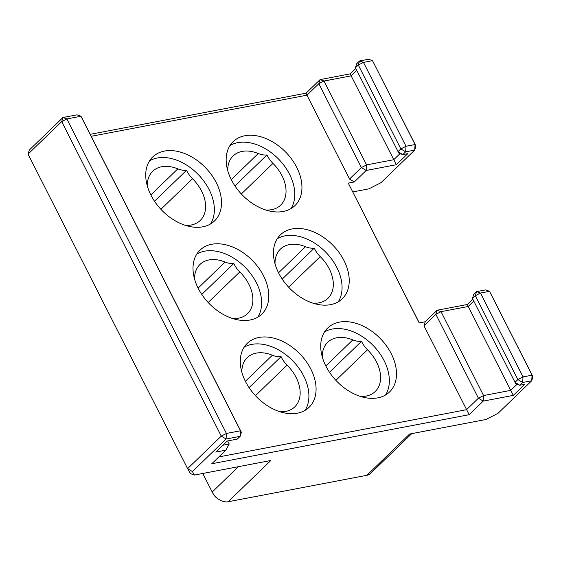 <?xml version="1.0" encoding="UTF-8"?>
<svg xmlns="http://www.w3.org/2000/svg" width="561" height="561" viewBox="0 0 561 561"><rect width="100%" height="100%" fill="white"/><g stroke="black" fill="none" stroke-linecap="round" stroke-linejoin="round"><path stroke-width="0.84" d="M234.94 185.915L266.994 154.934A20.526 14.081 46 0 0 272.948 163.405A34.214 23.464 46 0 1 280.675 205.137A34.214 23.464 46 0 1 265.781 209.996M231.265 179.611L258.249 153.525A20.526 14.081 46 0 0 266.994 154.934M258.249 153.525A34.214 23.464 46 0 0 233.117 155.937A34.214 23.464 46 0 0 227.752 170.663M282.218 279.105L314.272 248.123A20.526 14.081 46 0 0 320.226 256.594A34.214 23.464 46 0 1 327.954 298.326A34.214 23.464 46 0 1 313.059 303.192M278.544 272.8L305.528 246.714A20.526 14.081 46 0 0 314.272 248.123M305.528 246.714A34.214 23.464 46 0 0 280.395 249.126A34.214 23.464 46 0 0 275.03 263.852M329.496 372.294L361.55 341.312A20.526 14.081 46 0 0 367.504 349.784A34.214 23.464 46 0 1 375.232 391.515A34.214 23.464 46 0 1 360.337 396.382M325.822 365.989L352.806 339.903A20.526 14.081 46 0 0 361.55 341.312M352.806 339.903A34.214 23.464 46 0 0 327.673 342.322A34.214 23.464 46 0 0 322.309 357.041M154.506 201.252L186.561 170.264A20.526 14.081 46 0 0 192.514 178.735A34.214 23.464 46 0 1 200.242 220.466A34.214 23.464 46 0 1 185.347 225.333M150.832 194.94L177.816 168.854A20.526 14.081 46 0 0 186.561 170.264M177.816 168.854A34.214 23.464 46 0 0 152.683 171.273A34.214 23.464 46 0 0 147.319 185.993M201.785 294.441L233.839 263.453A20.526 14.081 46 0 0 239.792 271.924A34.214 23.464 46 0 1 247.52 313.662A34.214 23.464 46 0 1 232.626 318.522M198.11 288.137L225.094 262.05A20.526 14.081 46 0 0 233.839 263.453M225.094 262.05A34.214 23.464 46 0 0 199.961 264.462A34.214 23.464 46 0 0 194.597 279.189M249.063 387.63L281.117 356.649A20.526 14.081 46 0 0 287.071 365.12A34.214 23.464 46 0 1 294.798 406.851A34.214 23.464 46 0 1 279.904 411.711M245.388 381.326L272.373 355.239A20.526 14.081 46 0 0 281.117 356.649M272.373 355.239A34.214 23.464 46 0 0 247.24 357.652A34.214 23.464 46 0 0 241.875 372.378M411.746 433.632L370.512 473.491A13.688 9.383 -134 0 1 366.908 475.3L228.159 501.751A13.688 9.383 -134 0 1 219.078 499.542A13.688 9.383 -134 0 1 212.71 492.958A13.688 9.383 -134 0 1 212.198 492.018L202.787 473.47M212.71 492.958L213.425 494.178A9.579 6.571 46 0 0 217.878 498.792L219.078 499.542M241.377 432.272L240.136 436.339L240.508 430.771L241.377 432.272L81.815 117.754L80.945 116.246L77.025 114.83L62.951 117.515L29.291 150.053L28.05 154.121L61.703 121.583L62.951 117.515L66.871 118.932L61.703 121.583L221.272 436.1L226.434 433.45L226.062 439.025L221.272 436.1L187.612 468.638L190.509 473.645L194.429 475.062L192.402 471.556L187.612 468.638L28.05 154.121M355.793 68.505L350.253 73.856L320.093 79.606L306.054 93.175L90.223 134.324M415.939 146.035L414.691 150.11L415.07 144.535L415.939 146.035L372.518 60.665L368.598 59.249L359.545 60.974L356.684 63.744L355.443 67.811L358.304 65.041L359.545 60.974L363.472 62.39L358.304 65.041L400.856 148.91L406.017 146.26L405.645 151.835L400.856 148.91L397.987 151.68L402.777 154.605L398.857 153.181L355.443 67.811M227.64 440.946L229.204 444.039L225.817 450.181L211.778 463.751L469.164 414.684L423.976 325.815L425.217 321.748L419.186 322.898L348.269 183.11L419.284 322.877M348.269 183.11L354.3 181.96L349.51 179.043L306.958 95.167L318.844 83.68L320.093 79.606L324.013 81.029L318.844 83.68L361.396 167.55L366.564 164.899L366.186 170.467L361.396 167.55L349.51 179.043M91.226 136.295L306.958 95.167L306.054 93.175M423.976 325.815L435.862 314.328L437.103 310.254L441.023 311.671L435.862 314.328L478.414 398.198L483.575 395.547L483.203 401.115L478.414 398.198L466.528 409.691L218.867 456.899M377.819 397.854A44.48 30.504 46 0 0 389.53 391.971A44.48 30.504 46 0 0 380.547 338.795A44.48 30.504 46 0 0 327.701 328.017A44.48 30.504 46 0 0 330.688 374.019A44.48 30.504 46 0 0 377.819 397.854M297.386 413.191A44.48 30.504 46 0 0 309.097 407.307A44.48 30.504 46 0 0 300.114 354.124A44.48 30.504 46 0 0 247.268 343.353A44.48 30.504 46 0 0 250.255 389.355A44.48 30.504 46 0 0 297.386 413.191M330.541 304.665A44.48 30.504 46 0 0 342.252 298.782A44.48 30.504 46 0 0 333.269 245.606A44.48 30.504 46 0 0 280.423 234.828A44.48 30.504 46 0 0 283.41 280.83A44.48 30.504 46 0 0 330.541 304.665M250.108 319.994A44.48 30.504 46 0 0 261.819 314.118A44.48 30.504 46 0 0 252.836 260.935A44.48 30.504 46 0 0 199.989 250.157A44.48 30.504 46 0 0 202.977 296.166A44.48 30.504 46 0 0 250.108 319.994M283.263 211.469A44.48 30.504 46 0 0 294.974 205.592A44.48 30.504 46 0 0 285.991 152.41A44.48 30.504 46 0 0 233.145 141.638A44.48 30.504 46 0 0 236.132 187.64A44.48 30.504 46 0 0 283.263 211.469M202.83 226.805A44.48 30.504 46 0 0 214.54 220.929A44.48 30.504 46 0 0 205.557 167.746A44.48 30.504 46 0 0 152.711 156.968A44.48 30.504 46 0 0 155.699 202.977A44.48 30.504 46 0 0 202.83 226.805M400.035 153.609L393.71 159.724L366.564 164.899L324.013 81.029L351.158 75.854L350.253 73.856M354.3 181.96L366.186 170.467L396.347 164.717L351.158 75.854L356.768 70.427M396.347 164.717L407.805 153.644L402.777 154.605L405.645 151.835L414.691 150.11L381.038 182.641L368.984 188.833L352.834 191.911M192.402 471.556L226.062 439.025L240.136 436.339L237.268 439.109L227.219 441.023L215.761 452.103L225.817 450.181M240.508 430.771L226.434 433.45L66.871 118.932L80.945 116.246L240.508 430.771M469.164 414.684L483.203 401.115L513.364 395.365L524.823 384.292L519.795 385.246L515.875 383.829L515.005 382.329L519.795 385.246L522.656 382.483L517.866 379.559L523.034 376.908L522.656 382.483L531.709 380.758L532.08 375.183L532.95 376.683L531.709 380.758L498.049 413.289L486.001 419.481L409.586 434.046L366.908 475.3M532.95 376.683L489.529 291.313L485.609 289.897L476.562 291.622L480.482 293.038L475.321 295.689L476.562 291.622L473.694 294.385L472.453 298.459L475.321 295.689L517.866 379.559L515.005 382.329L472.453 298.459M489.529 291.313L532.08 375.183L523.034 376.908L480.482 293.038L489.529 291.313M513.364 395.365L510.72 390.372L483.575 395.547L441.023 311.671L468.169 306.495L473.779 301.075M472.804 299.153L467.264 304.504L510.72 390.372L517.046 384.257M467.264 304.504L437.103 310.254L425.217 321.748M229.204 444.039L222.843 445.252M372.518 60.665L415.07 144.535L406.017 146.26L363.472 62.39L372.518 60.665M228.159 501.751L270.844 460.497L194.429 475.062M385.533 395.007A44.48 30.504 46 0 0 373.388 345.716A44.48 30.504 46 0 0 324.538 331.909M338.255 301.811A44.48 30.504 46 0 0 326.109 252.527A44.48 30.504 46 0 0 277.253 238.72M210.543 223.958A44.48 30.504 46 0 0 198.398 174.667A44.48 30.504 46 0 0 149.542 160.86M257.822 317.147A44.48 30.504 46 0 0 245.676 267.856A44.48 30.504 46 0 0 196.82 254.049M305.1 410.336A44.48 30.504 46 0 0 292.954 361.053A44.48 30.504 46 0 0 244.098 347.238M290.977 208.622A44.48 30.504 46 0 0 278.831 159.338A44.48 30.504 46 0 0 229.975 145.523M241.328 193.973L272.948 163.405M288.606 287.162L320.226 256.594M335.885 380.351L367.504 349.784M160.895 209.309L192.514 178.735M208.173 302.498L239.792 271.924M255.451 395.687L287.071 365.12M238.418 466.675L212.198 492.018"/></g></svg>

